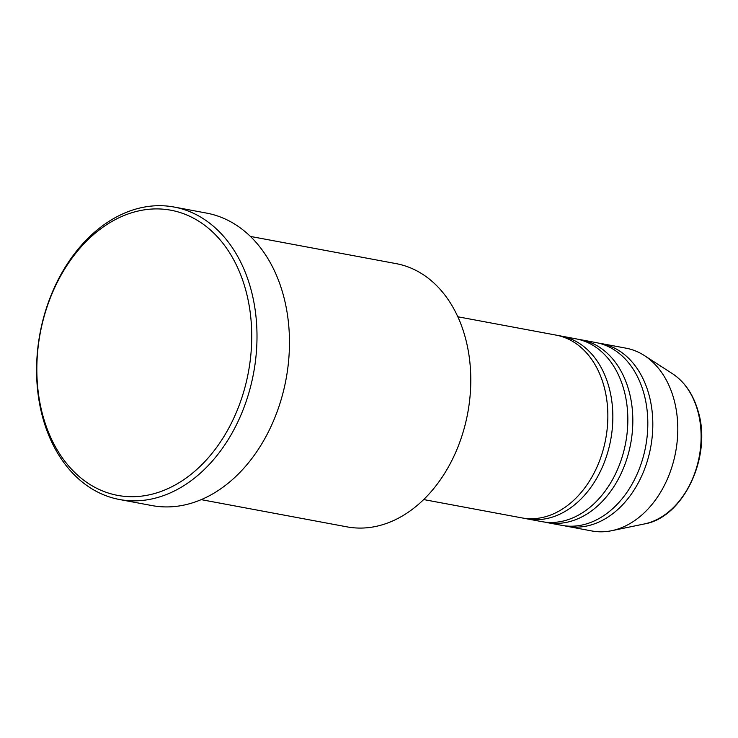 <?xml version="1.0" encoding="UTF-8"?>
<svg xmlns="http://www.w3.org/2000/svg" width="738" height="738" viewBox="0 0 738 738"><rect width="100%" height="100%" fill="white"/><g stroke="black" fill="none" stroke-linecap="round" stroke-linejoin="round"><path stroke-width="1.11" d="M423.686 499.561L521.904 517.901A92.979 67.887 -79.4 0 0 590.003 480.217A92.979 67.887 -79.4 0 0 603.721 385.291A92.979 67.887 -79.4 0 0 556.037 335.107L457.818 316.768M524.414 518.307A92.979 67.887 -79.4 0 0 526.895 518.832A92.979 67.887 -79.4 0 0 594.994 481.158A92.979 67.887 -79.4 0 0 608.712 386.232A92.979 67.887 -79.4 0 0 561.037 336.039A92.979 67.887 -79.4 0 0 558.518 335.642M526.895 518.832L541.886 521.637A92.979 67.887 -79.4 0 0 609.985 483.953A92.979 67.887 -79.4 0 0 623.702 389.027A92.979 67.887 -79.4 0 0 576.018 338.843L561.037 336.039M544.395 522.034A92.979 67.887 -79.4 0 0 546.886 522.569A92.979 67.887 -79.4 0 0 614.985 484.884A92.979 67.887 -79.4 0 0 628.693 389.959A92.979 67.887 -79.4 0 0 581.018 339.775A92.979 67.887 -79.4 0 0 578.509 339.369M546.886 522.569L561.867 525.364A92.979 67.887 -79.4 0 0 629.966 487.689A92.979 67.887 -79.4 0 0 643.684 392.754A92.979 67.887 -79.4 0 0 596.009 342.57L581.018 339.775M564.385 525.77A92.979 67.887 -79.4 0 0 566.867 526.295A92.979 67.887 -79.4 0 0 634.966 488.621A92.979 67.887 -79.4 0 0 648.684 393.695A92.979 67.887 -79.4 0 0 601 343.502A92.979 67.887 -79.4 0 0 598.49 343.105M201.225 499.644L347.026 526.867A133.892 97.757 -79.4 0 0 445.088 472.606A133.892 97.757 -79.4 0 0 464.839 335.91A133.892 97.757 -79.4 0 0 396.177 263.641L250.376 236.418M245.293 288.521A145.045 105.903 -79.4 0 0 107.619 224.066A145.045 105.903 -79.4 0 0 43.284 417.09A145.045 105.903 -79.4 0 0 180.958 481.545A145.045 105.903 -79.4 0 0 245.293 288.521M43.191 419.212A148.762 108.624 100.6 0 1 65.138 267.331A148.762 108.624 100.6 0 1 174.094 207.037A148.762 108.624 100.6 0 1 250.385 287.331A148.762 108.624 100.6 0 1 228.439 439.221A148.762 108.624 100.6 0 1 119.482 499.506A148.762 108.624 100.6 0 1 43.191 419.212M119.482 499.506L151.954 505.576A148.762 108.624 -79.4 0 0 260.911 445.282A148.762 108.624 -79.4 0 0 282.857 293.401A148.762 108.624 -79.4 0 0 206.566 213.097L174.094 207.037M566.867 526.295L591.848 530.963A92.979 67.887 -79.4 0 0 611.673 530.705A92.979 67.887 -79.4 0 0 673.665 398.354A92.979 67.887 -79.4 0 0 644.375 355.559A92.979 67.887 -79.4 0 0 625.981 348.17L601 343.502M697.576 410.393A79.769 58.237 -79.4 0 0 672.456 373.686C684.624 381.786 693.139 394.175 698.01 410.854C712.355 455.964 683.683 517.55 644.403 523.943A79.769 58.237 -79.4 0 0 697.576 410.393M672.456 373.686L644.375 355.559M644.403 523.943L611.673 530.705"/></g></svg>

